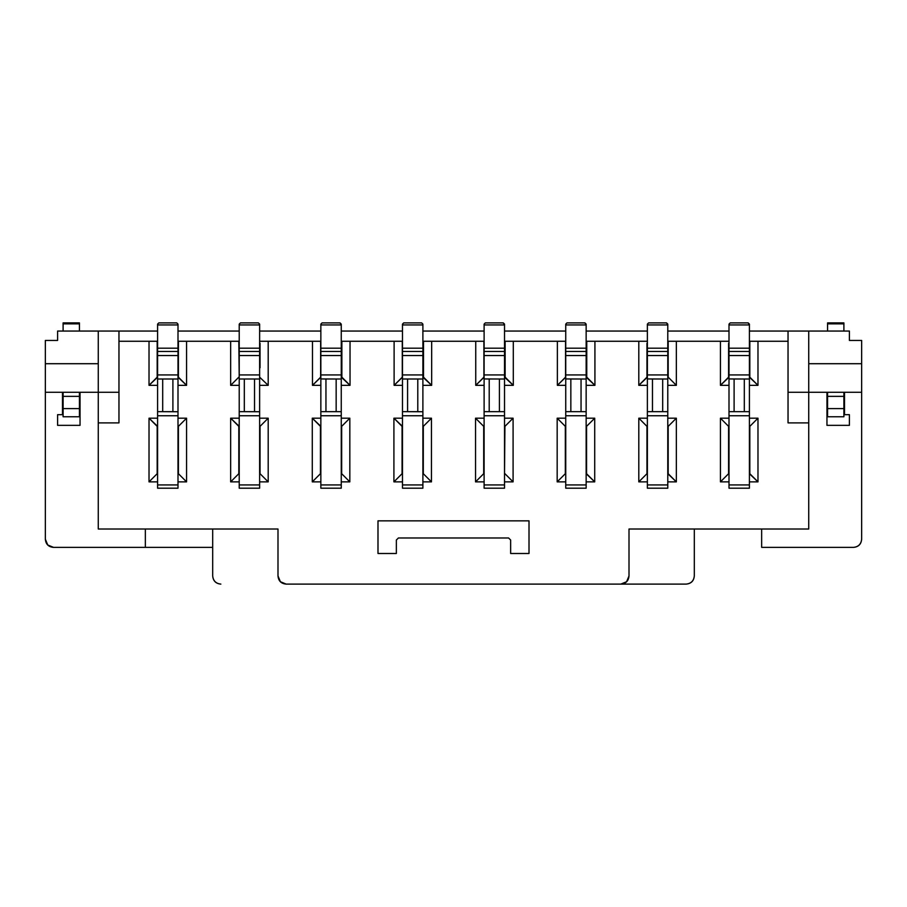 <?xml version="1.0" encoding="UTF-8"?>
<svg xmlns="http://www.w3.org/2000/svg" width="907" height="907" viewBox="0 0 907 907"><rect width="100%" height="100%" fill="white"/><g stroke="black" fill="none" stroke-linecap="round" stroke-linejoin="round"><path stroke-width="1.36" d="M423.297 473.703L431.46 481.866L431.46 418.195L423.297 426.358L423.297 473.703L431.46 481.866L422.889 481.866L431.46 481.866L431.46 418.195L422.889 418.195L431.46 418.195L423.297 426.358M402.073 473.703L402.073 426.358L393.91 418.195L393.91 481.866L402.073 473.703L393.91 481.866L393.91 418.195L402.481 418.195L393.91 418.195L402.481 426.358L402.073 473.703M529.008 520.845L377.992 520.845L377.992 553.497L377.992 520.845L529.008 520.845L529.008 553.497L529.008 520.845M504.927 473.703L513.09 481.866L513.09 418.195L504.927 426.358L504.519 473.703L504.927 426.358L513.09 418.195L513.09 481.866L504.519 481.866L513.09 481.866L504.927 473.703M483.703 473.703L483.703 426.358L475.54 418.195L475.54 481.866L483.703 473.703L475.54 481.866L475.54 418.195L484.111 418.195L475.54 418.195L483.703 426.358M341.667 473.703L349.83 481.866L349.83 418.195L341.667 426.358L341.667 473.703L349.83 481.866L341.259 481.866L349.83 481.866L349.83 418.195L341.259 418.195L349.83 418.195L341.667 426.358M320.443 473.703L320.443 426.358L312.28 418.195L312.28 481.866L320.443 473.703L312.28 481.866L312.28 418.195L320.851 418.195L312.28 418.195L320.851 426.358L320.443 473.703M341.871 377.176L341.871 341.259L341.259 341.259L341.871 341.259L341.871 377.176L341.259 377.176L350.034 385.339L341.871 377.176M320.647 367.788L320.851 377.176L312.484 385.339L320.851 385.339L312.484 385.339L320.647 377.176L320.647 341.259L312.484 341.259L312.484 385.339L312.484 341.259L320.851 341.259L320.647 343.3M423.501 377.176L423.501 341.259L422.889 341.259L423.501 341.259L423.501 377.176L422.889 377.176L431.664 385.339L423.501 377.176M402.277 367.788L402.481 377.176L394.114 385.339L402.481 385.339L394.114 385.339L402.277 377.176L402.277 341.259L394.114 341.259L394.114 385.339L394.114 341.259L402.481 341.259L402.277 343.3M505.131 377.176L505.131 341.259L504.519 341.259L505.131 341.259L505.131 377.176L504.519 377.176L513.294 385.339L505.131 377.176M483.907 367.788L484.111 377.176L475.744 385.339L484.111 385.339L475.744 385.339L483.907 377.176L483.907 341.259L475.744 341.259L475.744 385.339L475.744 341.259L484.111 341.259L483.907 343.3M586.761 377.176L586.761 341.259L586.149 341.259L586.761 341.259L586.761 377.176L586.149 377.176L594.924 385.339L586.761 377.176M565.537 367.788L565.741 377.176L557.374 385.339L565.741 385.339L557.374 385.339L565.537 377.176L565.537 341.259L557.374 341.259L557.374 385.339L557.374 341.259L565.741 341.259L565.537 343.3M341.259 385.339L350.034 385.339L350.034 341.259L341.871 341.259L394.114 341.259L350.034 341.259L350.034 385.339L341.259 385.339M422.889 385.339L431.664 385.339L431.664 341.259L423.501 341.259L475.744 341.259L431.664 341.259L431.664 385.339L422.889 385.339M504.519 385.339L513.294 385.339L513.294 341.259L505.131 341.259L557.374 341.259L513.294 341.259L513.294 385.339L504.519 385.339M586.149 385.339L594.924 385.339L594.924 341.259L586.761 341.259L647.371 341.259L594.924 341.259L594.924 385.339L586.149 385.339M510.641 540.028L510.641 553.497L510.641 540.028L508.6 537.987L398.4 537.987L508.6 537.987L510.641 540.028M398.4 537.987L396.359 540.028L396.359 553.497L396.359 540.028L398.4 537.987M667.779 341.259L729.001 341.259L676.35 341.259L676.35 385.339L667.779 385.339L676.35 385.339L668.187 377.176L667.779 341.259M749.409 341.259L788.036 341.259L757.98 341.259L757.98 385.339L749.409 385.339L757.98 385.339L757.98 341.259L749.817 341.259L749.817 377.176L757.98 385.339L749.409 377.176L749.409 341.259M118.964 341.259L157.591 341.259L118.964 341.259M178.407 343.3L177.999 341.259L239.221 341.259L239.221 377.176L238.813 341.259L186.57 341.259L186.57 385.339L177.999 385.339L186.57 385.339L186.57 341.259L178.407 341.259L178.407 377.176L186.57 385.339L177.999 377.176L178.407 367.788M259.629 341.259L312.484 341.259L268.2 341.259L268.2 385.339L259.629 385.339L268.2 385.339L259.629 377.176L268.2 385.339L268.2 341.259L259.629 341.259M239.221 385.339L230.65 385.339L230.65 341.259L230.65 385.339L238.813 377.176L230.65 385.339L239.221 385.339M157.591 385.339L149.02 385.339L149.02 341.259L149.02 385.339L157.591 385.339M98.262 422.889L98.262 529.008L277.995 529.008L277.995 575.945L280.388 581.716L286.159 584.108L620.841 584.108L626.612 581.716L629.005 575.945L629.005 529.008L808.738 529.008L808.738 422.889L808.738 529.008L629.005 529.008L629.005 575.945C628.551 580.933 625.83 583.654 620.841 584.108L286.159 584.108C281.17 583.654 278.449 580.933 277.995 575.945L277.995 529.008L98.262 529.008L98.262 331.055L118.964 331.055L118.964 422.889L98.262 422.889L118.964 422.889L118.964 331.055L157.591 331.055L98.262 331.055L98.262 392.278L118.964 392.278L98.262 392.278L98.262 422.889M729.001 385.339L720.43 385.339L720.43 341.259L720.43 385.339L729.001 385.339M647.371 385.339L638.8 385.339L638.8 341.259L638.8 385.339L647.371 385.339M320.851 481.866L312.28 481.866L320.851 481.866M484.111 481.866L475.54 481.866L484.111 481.866M504.519 418.195L513.09 418.195L504.519 418.195M529.008 553.497L510.641 553.497M402.481 481.866L393.91 481.866L402.481 481.866M676.35 418.195L676.35 481.866L667.779 481.866L676.35 481.866L676.35 418.195L668.187 426.358L668.187 473.703L676.35 481.866L667.779 473.703L668.187 426.358L676.35 418.195L667.779 418.195L676.35 418.195M646.963 473.703L638.8 481.866L647.371 481.866L638.8 481.866L638.8 418.195L647.371 418.195L638.8 418.195L638.8 481.866L646.963 473.703L646.963 426.358L638.8 418.195L646.963 426.358M594.72 418.195L594.72 481.866L586.149 481.866L594.72 481.866L594.72 418.195L586.557 426.358L586.557 473.703L594.72 481.866L586.149 473.703L586.557 426.358L594.72 418.195L586.149 418.195L594.72 418.195M565.333 473.703L557.17 481.866L565.741 481.866L557.17 481.866L557.17 418.195L565.741 418.195L557.17 418.195L557.17 481.866L565.333 473.703L565.333 426.358L557.17 418.195L565.333 426.358M757.98 418.195L757.98 481.866L749.409 481.866L757.98 481.866L757.98 418.195L749.817 426.358L749.817 473.703L757.98 481.866L749.409 473.703L749.817 426.358L757.98 418.195L749.409 418.195L757.98 418.195M728.593 473.703L720.43 481.866L729.001 481.866L720.43 481.866L720.43 418.195L729.001 418.195L720.43 418.195L720.43 481.866L728.593 473.703L728.593 426.358L720.43 418.195L728.593 426.358M260.037 426.358L268.2 418.195L259.629 418.195L268.2 418.195L268.2 481.866L259.629 481.866L268.2 481.866L268.2 418.195L260.037 426.358L260.037 473.703L268.2 481.866L260.037 473.703M239.221 481.866L230.65 481.866L230.65 418.195L239.221 418.195L230.65 418.195L230.65 481.866L238.813 473.703L238.813 426.358L230.65 418.195L239.221 426.358L238.813 473.703L230.65 481.866L239.221 481.866M178.407 426.358L186.57 418.195L177.999 418.195L186.57 418.195L186.57 481.866L177.999 481.866L186.57 481.866L186.57 418.195L178.407 426.358L178.407 473.703L186.57 481.866L178.407 473.703M157.591 481.866L149.02 481.866L149.02 418.195L157.591 418.195L149.02 418.195L149.02 481.866L157.183 473.703L157.183 426.358L149.02 418.195L157.591 426.358L157.183 473.703L149.02 481.866L157.591 481.866M808.738 331.055L808.738 422.889L788.036 422.889L788.036 331.055L849.406 331.055L788.036 331.055L788.036 392.278L861.65 392.278L861.65 363.707L808.738 363.707L861.65 363.707L861.65 340.442L849.406 340.442L849.406 331.055L849.406 340.442L861.65 340.442L861.65 539.212L861.65 392.278L808.738 392.278L808.738 331.055M728.593 366.836L729.001 377.176L720.43 385.339L728.593 377.176L728.593 343.3M686.146 584.108L620.841 584.108L686.146 584.108C691.066 583.586 693.787 580.865 694.308 575.945L694.308 529.008L694.308 575.945C693.855 580.933 691.134 583.654 686.146 584.108M157.591 377.176L149.02 385.339L157.183 377.176L157.183 341.259L157.591 377.176M53.513 547.375C48.593 546.853 45.872 544.132 45.35 539.212L47.742 544.982L53.513 547.375L145.347 547.375L145.347 529.008L145.347 547.375L53.513 547.375C48.524 546.921 45.803 544.2 45.35 539.212L45.35 392.278L98.262 392.278L45.35 392.278L45.35 539.212M761.653 547.375L761.653 529.008L761.653 547.375L853.487 547.375C858.407 546.853 861.128 544.132 861.65 539.212C861.197 544.2 858.476 546.921 853.487 547.375L761.653 547.375M826.957 425.338L826.957 392.278L826.957 425.338L849.406 425.338L826.957 425.338M844.508 392.278L844.508 414.68L849.406 414.68L849.406 425.338L849.406 414.68L844.508 414.68L844.508 392.278M57.594 331.055L98.262 331.055L57.594 331.055L57.594 340.442L45.35 340.442L45.35 392.278L45.35 340.442L57.594 340.442L57.594 331.055M177.999 331.055L239.221 331.055L177.999 331.055M259.629 331.055L320.851 331.055L259.629 331.055M341.259 331.055L402.481 331.055L341.259 331.055M422.889 331.055L484.111 331.055L422.889 331.055M504.519 331.055L565.741 331.055L504.519 331.055M586.149 331.055L647.371 331.055L586.149 331.055M667.779 331.055L729.001 331.055L667.779 331.055M749.409 331.055L788.036 331.055L749.409 331.055M788.036 422.889L808.738 422.889L808.738 392.278L788.036 392.278L788.036 422.889M98.262 363.707L45.35 363.707L98.262 363.707M80.043 392.278L80.043 425.338L57.594 425.338L57.594 414.68L62.492 414.68L62.492 392.278L62.492 414.68L57.594 414.68L57.594 425.338L80.043 425.338L80.043 392.278M212.691 529.008L212.691 575.945C213.213 580.865 215.934 583.586 220.855 584.108C215.866 583.654 213.145 580.933 212.691 575.945L212.691 529.008M849.406 414.68L849.406 425.338M212.691 547.375L145.347 547.375L212.691 547.375M57.594 414.68L57.594 425.338M396.359 553.497L377.992 553.497M646.963 367.788L647.371 377.176L638.8 385.339L646.963 377.176L646.963 343.3M668.187 341.259L668.187 377.176L676.35 385.339L676.35 341.259L668.187 341.259M260.037 343.3L260.037 367.788M277.995 575.945C278.449 580.933 281.17 583.654 286.159 584.108M422.889 351.463L422.889 488.193L422.889 348.197L422.889 351.463L402.481 351.463L402.481 324.116L402.481 324.933L422.889 324.933L422.889 348.197L422.889 324.116L422.889 324.933L402.481 324.933L402.481 348.197L422.889 348.197L402.481 348.197L402.481 355.544L402.481 351.463L422.889 351.463L402.481 351.463M402.481 488.193L402.481 355.544L422.889 355.544L402.481 355.544L402.481 374.931L422.889 374.931L402.481 374.931L402.481 378.933L403.502 379.013L402.481 378.933L402.481 415.746L422.889 415.746L402.481 415.746L402.481 484.928L422.889 484.928L402.481 484.928L402.481 488.193L422.889 488.193M421.868 379.013L417.787 379.013L417.787 411.665L422.889 411.744L407.583 411.665L407.583 379.013L403.502 379.013L421.868 379.013M403.502 411.665L407.583 411.665L403.502 411.665M421.664 322.892L422.889 324.116L421.664 322.892L403.706 322.892L402.481 324.116L403.706 322.892L421.664 322.892M565.741 488.193L565.741 324.116L565.741 351.463L586.149 351.463L586.149 488.193L565.741 488.193L586.149 488.193L586.149 484.928L565.741 484.928L565.741 488.193L586.149 488.193M484.111 488.193L484.111 324.116L484.111 351.463L504.519 351.463L504.519 488.193L484.111 488.193L504.519 488.193L504.519 484.928L484.111 484.928L484.111 488.193L504.519 488.193M320.851 488.193L320.851 324.116L320.851 351.463L341.259 351.463L341.259 488.193L320.851 488.193L341.259 488.193L341.259 484.928L320.851 484.928L320.851 488.193L341.259 488.193M259.629 351.463L259.629 488.193L259.629 348.197L259.629 351.463L239.221 351.463L239.221 324.116L239.221 324.933L259.629 324.933L259.629 348.197L259.629 324.116L259.629 324.933L239.221 324.933L239.221 348.197L259.629 348.197L239.221 348.197L239.221 355.544L239.221 351.463L259.629 351.463L239.221 351.463M177.999 351.463L177.999 488.193L177.999 348.197L177.999 351.463L157.591 351.463L157.591 324.116L157.591 324.933L177.999 324.933L177.999 348.197L177.999 324.116L177.999 324.933L157.591 324.933L157.591 348.197L177.999 348.197L157.591 348.197L157.591 355.544L157.591 351.463L177.999 351.463L157.591 351.463M729.001 351.463L729.001 324.116L729.001 351.463L749.409 351.463L749.409 488.193L729.001 488.193L729.001 351.463L729.001 488.193L749.409 488.193L749.409 484.928L729.001 484.928L749.409 484.928L749.409 415.746L729.001 415.746L749.409 415.746L749.409 411.744L748.388 411.665L749.409 411.744L749.409 374.931L729.001 374.931L749.409 374.931L749.409 355.544L729.001 355.544L749.409 355.544L749.409 351.463L729.001 351.463L749.409 351.463L749.409 348.197L749.409 351.463M647.371 351.463L647.371 324.116L647.371 351.463L667.779 351.463L667.779 488.193L647.371 488.193L647.371 351.463L647.371 488.193L667.779 488.193L667.779 484.928L647.371 484.928L667.779 484.928L667.779 415.746L647.371 415.746L667.779 415.746L667.779 411.744L666.758 411.665L667.779 411.744L667.779 374.931L647.371 374.931L667.779 374.931L667.779 355.544L647.371 355.544L667.779 355.544L667.779 351.463L647.371 351.463L667.779 351.463L667.779 348.197L667.779 351.463M341.259 324.116L341.259 351.463L320.851 351.463L320.851 484.928L341.259 484.928L341.259 415.746L320.851 415.746L341.259 415.746L341.259 411.744L340.238 411.665L341.259 411.744L341.259 374.931L320.851 374.931L341.259 374.931L341.259 355.544L320.851 355.544L341.259 355.544L341.259 348.197L320.851 348.197L341.259 348.197L341.259 324.933L320.851 324.933L341.259 324.933L340.034 322.892L322.076 322.892L320.851 324.116L322.076 322.892L340.034 322.892L341.259 324.116M504.519 324.116L504.519 351.463L484.111 351.463L484.111 484.928L504.519 484.928L504.519 415.746L484.111 415.746L504.519 415.746L504.519 411.744L503.498 411.665L504.519 411.744L504.519 374.931L484.111 374.931L504.519 374.931L504.519 355.544L484.111 355.544L504.519 355.544L504.519 348.197L484.111 348.197L504.519 348.197L504.519 324.933L484.111 324.933L504.519 324.933L503.294 322.892L485.336 322.892L484.111 324.116L485.336 322.892L503.294 322.892L504.519 324.116M667.779 324.116L667.779 348.197L647.371 348.197L667.779 348.197L667.779 324.933L647.371 324.933L667.779 324.933L666.554 322.892L648.596 322.892L647.371 324.116L648.596 322.892L666.554 322.892L667.779 324.116M586.149 324.116L586.149 351.463L565.741 351.463L565.741 484.928L586.149 484.928L586.149 415.746L565.741 415.746L586.149 415.746L586.149 411.744L585.128 411.665L586.149 411.744L586.149 374.931L565.741 374.931L586.149 374.931L586.149 355.544L565.741 355.544L586.149 355.544L586.149 348.197L565.741 348.197L586.149 348.197L586.149 324.933L565.741 324.933L586.149 324.933L584.924 322.892L566.966 322.892L565.741 324.116L566.966 322.892L584.924 322.892L586.149 324.116M749.409 324.116L749.409 348.197L729.001 348.197L749.409 348.197L749.409 324.933L729.001 324.933L749.409 324.933L748.184 322.892L730.226 322.892L729.001 324.116L730.226 322.892L748.184 322.892L749.409 324.116M239.221 488.193L239.221 355.544L259.629 355.544L239.221 355.544L239.221 374.931L259.629 374.931L239.221 374.931L239.221 378.933L240.242 379.013L239.221 378.933L239.221 415.746L259.629 415.746L239.221 415.746L239.221 484.928L259.629 484.928L239.221 484.928L239.221 488.193L259.629 488.193M157.591 488.193L157.591 355.544L177.999 355.544L157.591 355.544L157.591 374.931L177.999 374.931L157.591 374.931L157.591 378.933L158.612 379.013L157.591 378.933L157.591 415.746L177.999 415.746L157.591 415.746L157.591 484.928L177.999 484.928L157.591 484.928L157.591 488.193L177.999 488.193M417.787 379.013L407.583 379.013L407.583 411.665L417.787 411.665L417.787 379.013M566.762 411.665L570.843 411.665L570.843 379.013L565.741 378.933L581.047 379.013L581.047 411.665L585.128 411.665L566.762 411.665M585.128 379.013L581.047 379.013L585.128 379.013M485.132 411.665L489.213 411.665L489.213 379.013L484.111 378.933L499.417 379.013L499.417 411.665L503.498 411.665L485.132 411.665M503.498 379.013L499.417 379.013L503.498 379.013M321.872 411.665L325.953 411.665L325.953 379.013L320.851 378.933L336.157 379.013L336.157 411.665L340.238 411.665L321.872 411.665M340.238 379.013L336.157 379.013L340.238 379.013M258.608 379.013L254.527 379.013L254.527 411.665L259.629 411.744L244.323 411.665L244.323 379.013L240.242 379.013L258.608 379.013M240.242 411.665L244.323 411.665L240.242 411.665M258.404 322.892L259.629 324.116L258.404 322.892L240.446 322.892L239.221 324.116L240.446 322.892L258.404 322.892M176.978 379.013L172.897 379.013L172.897 411.665L177.999 411.744L162.693 411.665L162.693 379.013L158.612 379.013L176.978 379.013M158.612 411.665L162.693 411.665L158.612 411.665M176.774 322.892L177.999 324.116L176.774 322.892L158.816 322.892L157.591 324.116L158.816 322.892L176.774 322.892M63.105 416.767L63.105 392.278L63.105 396.359L79.431 396.359L79.431 392.278L79.431 416.767L63.105 416.767L79.431 416.767L79.431 408.603L63.105 408.603L63.105 416.767M63.105 331.055L63.105 322.892L63.105 331.055M79.431 322.892L79.431 331.055L79.431 323.856L63.105 323.856L79.431 323.856L79.431 322.892L63.105 322.892L79.431 322.892M827.569 416.767L827.569 392.278L827.569 396.359L843.895 396.359L843.895 392.278L843.895 416.767L827.569 416.767L843.895 416.767L843.895 408.603L827.569 408.603L827.569 416.767M827.569 331.055L827.569 322.892L827.569 331.055M843.895 322.892L843.895 331.055L843.895 323.856L827.569 323.856L843.895 323.856L843.895 322.892L827.569 322.892L843.895 322.892M730.022 411.665L734.103 411.665L734.103 379.013L729.001 378.933L744.307 379.013L744.307 411.665L748.388 411.665L730.022 411.665M748.388 379.013L744.307 379.013L748.388 379.013M648.392 411.665L652.473 411.665L652.473 379.013L647.371 378.933L662.677 379.013L662.677 411.665L666.758 411.665L648.392 411.665M666.758 379.013L662.677 379.013L666.758 379.013M581.047 379.013L570.843 379.013L570.843 411.665L581.047 411.665L581.047 379.013M499.417 379.013L489.213 379.013L489.213 411.665L499.417 411.665L499.417 379.013M336.157 379.013L325.953 379.013L325.953 411.665L336.157 411.665L336.157 379.013M254.527 379.013L244.323 379.013L244.323 411.665L254.527 411.665L254.527 379.013M172.897 379.013L162.693 379.013L162.693 411.665L172.897 411.665L172.897 379.013M63.105 396.359L63.105 408.603L79.431 408.603L79.431 396.359L63.105 396.359M827.569 396.359L827.569 408.603L843.895 408.603L843.895 396.359L827.569 396.359M744.307 379.013L734.103 379.013L734.103 411.665L744.307 411.665L744.307 379.013M662.677 379.013L652.473 379.013L652.473 411.665L662.677 411.665L662.677 379.013M586.149 351.463L565.741 351.463M504.519 351.463L484.111 351.463M341.259 351.463L320.851 351.463M749.409 488.193L729.001 488.193M667.779 488.193L647.371 488.193"/></g></svg>
